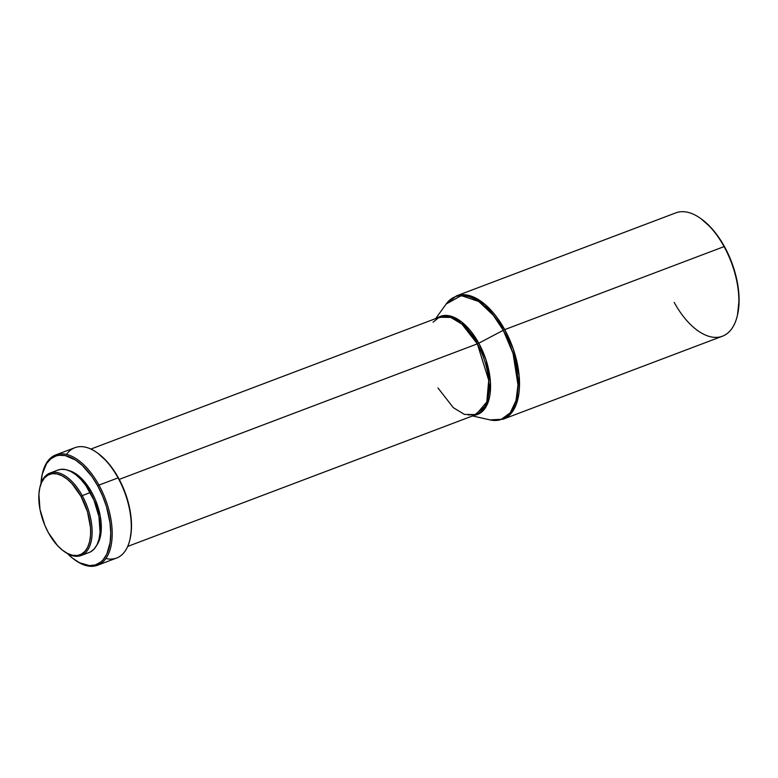 <?xml version="1.0" encoding="UTF-8"?>
<svg xmlns="http://www.w3.org/2000/svg" width="778" height="778" viewBox="0 0 778 778"><rect width="100%" height="100%" fill="white"/><g stroke="black" fill="none" stroke-linecap="round" stroke-linejoin="round"><path stroke-width="1.17" d="M437.965 387.959L453.311 407.662L464.466 414.411L476.068 414.596L486.785 401.954L488.72 380.238L477.332 343.876A3.472 0.778 151.2 0 0 478.791 343.205L461.801 322.092L449.46 315.829L437.343 317.959A52.447 27.376 69.3 0 1 478.791 343.205L503.269 330.28L513.033 353.397L517.983 384.877L516.018 400.582L510.164 412.894L500.974 419.556L489.975 419.896L503.123 419.196L511.146 413.371L516.699 403.179L519.15 375.677L513.354 349.196L504.728 329.619A65.926 34.407 69.3 0 1 503.123 419.196L722.48 336.184A65.926 34.407 -110.7 0 0 724.085 246.607L724.522 246.733A64.885 33.862 -110.7 0 0 701.202 218.89L700.385 218.317A65.926 34.407 69.3 0 1 724.085 246.607A65.926 34.407 -110.7 0 0 675.819 212.871L456.462 295.883A65.926 34.407 69.3 0 1 504.728 329.619L724.085 246.607L504.728 329.619L485.278 304.655L471.147 296.117L456.462 295.883L446.134 304.062L461.296 295.582L478.791 301.524L493.271 315.236L503.269 330.28A3.472 0.778 -28.8 0 1 504.728 329.619A3.472 0.778 151.2 0 0 503.269 330.28A65.517 34.193 -110.7 0 0 446.134 304.062L435.661 318.591M472.499 415.938L489.975 419.896A65.517 34.193 -110.7 0 0 517.263 394.524A65.517 34.193 -110.7 0 0 503.269 330.28L478.791 343.205L486.007 359.844L490.461 382.445L487.067 404.832L474.181 415.306A52.447 27.376 69.3 0 0 478.791 343.205A3.472 0.778 -28.8 0 1 477.332 343.876A52.038 27.162 -110.7 0 0 439.23 317.239L90.87 449.062M119.228 479.384L477.332 343.876L119.228 479.384M97.513 565.256A58.982 30.78 69.3 0 1 75.126 560.102A58.982 30.78 -110.7 0 0 75.534 560.393A58.982 30.78 -110.7 0 0 109.99 549.92A58.982 30.78 -110.7 0 0 98.952 485.112A58.982 30.78 69.3 0 1 97.513 565.256L116.612 558.03A58.982 30.78 -110.7 0 0 118.052 477.887L118.489 478.013A57.942 30.245 -110.7 0 0 97.658 453.136L96.842 452.563A58.982 30.78 69.3 0 1 118.052 477.887A58.982 30.78 -110.7 0 0 74.863 447.7L55.763 454.926A58.982 30.78 69.3 0 1 98.952 485.112L118.052 477.887L98.952 485.112A58.982 30.78 -110.7 0 0 42.508 473.131L42.284 474.094A57.942 30.245 69.3 0 1 97.727 485.871L98.952 485.112L97.727 485.871L102.608 495.994L106.469 506.673L110.009 522.835L110.739 533.095L110.136 542.48L106.771 554.16L103.017 559.897L100.732 562.066L95.48 564.886L89.47 565.616L79.55 562.757L72.704 558.303L67.472 553.586A57.942 30.245 69.3 0 0 74.727 559.82A57.942 30.245 69.3 0 0 108.57 549.531A57.942 30.245 69.3 0 0 97.727 485.871L91.998 476.681L82.312 465.439L75.495 460.041L65.362 455.626L59.06 455.295L56.133 455.927L50.881 458.757L46.583 463.562L42.284 474.074A57.942 30.245 69.3 0 0 40.971 483.566L42.284 474.074M66.5 454.44A58.982 30.78 69.3 0 1 96.842 452.563M42.401 473.617A58.982 30.78 69.3 0 1 55.763 454.926M68.182 470.389L73.074 472.168L78.082 475.416L82.993 480.007L91.823 492.484L95.393 499.875L100.168 515.59L101.189 523.293L101.228 530.508L100.294 536.946L96.871 545.057A42.333 22.095 -110.7 0 0 91.823 492.484L90.481 492.989L91.823 492.484A42.333 22.095 -110.7 0 0 68.659 470.496M81.165 555.492A44.064 23 69.3 0 1 64.341 551.573A44.064 23 -110.7 0 0 64.739 551.865A44.064 23 -110.7 0 0 90.481 544.036A44.064 23 -110.7 0 0 82.235 495.625A44.064 23 69.3 0 1 81.165 555.492L89.188 552.458A44.064 23 -110.7 0 0 90.258 492.581A44.064 23 -110.7 0 0 58 470.038L49.977 473.073A44.064 23 69.3 0 1 82.235 495.625L90.258 492.581L82.235 495.625A44.064 23 -110.7 0 0 40.077 486.668L39.843 487.631A43.023 22.455 69.3 0 1 81.009 496.374L82.235 495.625L81.009 496.374L87.506 511.827L90.53 527.698L90.579 535.031L89.626 541.576L87.729 547.08L84.938 551.339L81.379 554.189L77.178 555.521L72.49 555.278L67.511 553.469L62.435 550.163L57.436 545.495L48.46 532.823A43.023 22.455 69.3 0 1 39.843 487.631L41.749 482.117L44.541 477.848L48.1 475.008L52.301 473.676L56.979 473.919L61.958 475.728L67.044 479.034L72.043 483.702L81.009 496.374A43.023 22.455 69.3 0 1 89.062 543.647A43.023 22.455 69.3 0 1 63.932 551.291A43.023 22.455 69.3 0 1 48.46 532.823L44.832 525.296L39.979 509.337L38.9 494.166L39.843 487.621M39.96 487.154A44.064 23 69.3 0 1 49.977 473.073M90.637 551.797L94.284 548.879L97.143 544.512L99.088 538.872L100.061 532.171L98.952 516.641L93.982 500.283L85.901 485.598L81.077 479.598L75.962 474.823L70.749 471.439L65.653 469.581L60.859 469.338L57.912 470.068M129.868 539.835L130.091 538.862A57.942 30.245 -110.7 0 0 118.489 478.013L118.052 477.887A58.982 30.78 69.3 0 1 129.868 539.835A58.982 30.78 69.3 0 1 105.886 558.526M130.091 538.882L131.365 530.071L131.307 520.19L129.907 509.639L125.443 493.437L118.489 478.013L112.752 468.833L106.401 460.946L97.62 453.107M468.142 414.956L476.068 414.596A52.038 27.162 -110.7 0 0 477.332 343.876L461.976 324.173L450.822 317.424L439.23 317.239L433.045 322.218M737.291 315.849L737.525 314.876A64.885 33.862 -110.7 0 0 724.522 246.733L724.085 246.607A65.926 34.407 69.3 0 1 737.291 315.849A65.926 34.407 69.3 0 1 674.215 302.447M737.515 314.896L739.1 299.618L738.283 288.132L735.988 276.102L732.312 264.005L724.522 246.733L718.104 236.454L710.995 227.623L701.153 218.851M64.739 551.865L63.932 551.291M75.534 560.393L74.727 559.82M476.068 414.596L127.709 546.419"/></g></svg>
